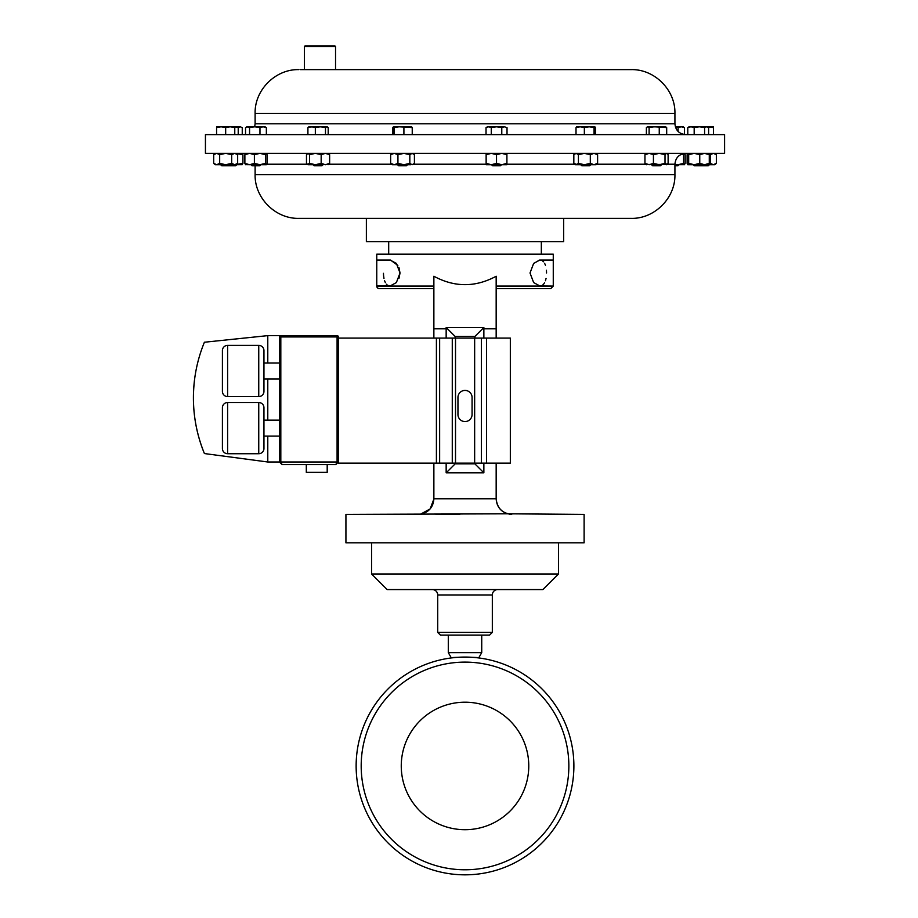 <?xml version="1.0" encoding="UTF-8"?>
<svg xmlns="http://www.w3.org/2000/svg" width="918" height="918" viewBox="0 0 918 918"><rect width="100%" height="100%" fill="white"/><g stroke="black" fill="none" stroke-linecap="round" stroke-linejoin="round"><path stroke-width="1.38" d="M401.258 765.956A63.755 63.755 0 0 0 465.013 829.7A63.755 63.755 0 0 0 528.768 765.956A63.755 63.755 0 0 0 465.013 702.201A63.755 63.755 0 0 0 401.258 765.956M207.652 134.613L205.437 134.613L205.437 153.363L724.589 153.363L724.589 134.613L207.652 134.613M300.301 69.619L304.386 69.619L304.386 46.52L335.54 46.52L335.54 69.619L631.148 69.619L300.301 69.619M651.528 164.701L652.583 165.768L660.49 165.768L661.557 164.701M313.038 164.701L314.094 165.768L322.011 165.768L323.067 164.701M693.182 164.701L694.237 165.768L708.317 165.768L709.373 164.701M687.903 164.701L687.123 163.404L687.123 154.66L687.903 153.363L688.684 154.66L694.226 153.363L699.757 154.66L699.757 163.404L694.226 164.701L687.811 164.701L688.684 163.404L694.226 164.701L704.519 164.701L709.27 163.404L708.489 164.701M220.653 164.701L221.72 165.768L235.788 165.768L236.844 164.701M397.517 164.701L398.573 165.768L406.49 165.768L407.546 164.701M580.704 164.701L581.76 165.768L589.677 165.768L590.733 164.701M674.925 165.768L678.035 165.768L679.09 164.701M681.982 154.04L683.589 154.66L683.589 163.404L684.553 164.632L674.925 164.701M250.935 164.701L251.991 165.768L259.909 165.768L260.964 164.701M491.509 164.701L492.564 165.768L500.482 165.768L501.538 164.701M229.626 165.768L230.682 164.701M304.546 218.369L366.374 218.369L366.374 241.721L563.652 241.721L563.652 218.369L631.148 218.369L298.889 218.369C275.492 218.966 254.504 197.978 255.112 174.592L674.925 174.592L674.925 164.207C675.568 157.621 679.171 154.006 685.757 153.363M361.187 765.956A103.837 103.837 0 0 1 465.013 662.119A103.837 103.837 0 0 1 568.85 765.956A103.837 103.837 0 0 1 465.013 869.782A103.837 103.837 0 0 1 361.187 765.956M455.271 657.506L451.346 657.931C450.222 657.001 479.793 657.001 478.68 657.931L481.732 652.652L448.294 652.652L448.294 635.084M477.75 657.827L478.68 657.931M467.767 657.104L466.424 657.081M465.001 657.07L462.259 657.104M459.677 657.208L457.336 657.345M356.138 765.956A108.875 108.875 0 0 1 465.013 657.07A108.875 108.875 0 0 1 573.888 765.956A108.875 108.875 0 0 1 465.013 874.831A108.875 108.875 0 0 1 356.138 765.956M481.732 635.084L481.732 652.652M489.627 635.084L440.411 635.084L437.702 632.387L492.323 632.387L489.627 635.084M492.323 632.387L492.323 594.967L437.702 594.967L437.702 632.387M492.323 594.967A5.405 5.405 0 0 1 497.717 589.563M437.702 594.967A5.405 5.405 0 0 0 432.309 589.563M542.894 589.563L387.144 589.563L371.56 573.991L558.465 573.991L542.894 589.563M371.56 542.836L371.56 573.991M558.465 542.836L558.465 573.991M451.346 657.931L448.294 652.652M327.198 464.588L327.198 472.38L306.302 472.38L306.302 464.588M222.408 350.584A5.187 5.187 0 0 1 227.607 345.386L227.607 396.587A5.187 5.187 0 0 1 222.408 391.401L222.408 350.584L222.408 391.401M263.948 391.401A5.187 5.187 0 0 1 258.75 396.587L258.75 345.386A5.187 5.187 0 0 1 263.948 350.584L263.948 391.401M222.408 407.707A5.187 5.187 0 0 1 227.607 402.52L227.607 453.721A5.187 5.187 0 0 1 222.408 448.535L222.408 407.707L222.408 448.535M263.948 448.535A5.187 5.187 0 0 1 258.75 453.721L258.75 402.52A5.187 5.187 0 0 1 263.948 407.707L263.948 448.535M227.607 345.386L258.75 345.386M227.607 396.587L258.75 396.587M279.52 378.95L263.948 378.95L263.948 363.023L279.52 363.023M227.607 402.52L258.75 402.52M227.607 453.721L258.75 453.721M279.52 436.084L263.948 436.084L263.948 420.157L279.52 420.157M345.925 542.836L584.112 542.836L584.112 514.39L507.493 513.805L345.925 514.39L345.925 542.836M379.249 288.573L433.87 288.573L379.249 288.573A2.49 2.49 0 0 1 376.759 286.083L433.87 286.083M533.496 263.604L539.554 260.035M496.168 286.083L553.267 286.083L539.887 285.98L533.645 282.572L530.019 273.002L533.645 263.432L539.887 260.024L541.092 260.173M542.366 260.735L543.582 261.779M544.626 263.294L545.453 265.256M546.439 270.259L546.566 273.002M553.267 285.98L553.267 254.183L376.759 254.183L376.759 286.083M390.471 260.035L397.85 265.417M398.997 267.712L400.019 273.002L396.392 263.432L390.139 260.024L376.759 260.024M376.759 285.98L390.139 285.98L396.381 282.572L400.019 273.002L398.986 278.326M496.168 338.088L496.168 276.249C475.398 287.46 454.639 287.46 433.87 276.249L433.87 328.805L446.159 328.805L446.159 338.088M388.693 241.721L388.693 254.183M541.333 241.721L541.333 254.183M304.386 46.52L305.005 45.9L334.909 45.9L335.54 46.52M335.54 69.619L304.524 69.619M474.881 338.088L474.881 336.481L455.156 336.481L455.156 338.088M483.866 338.088L483.866 327.485L446.159 327.485L455.156 336.481M446.159 327.485L446.159 328.805M446.159 463.142L446.159 472.839L455.156 463.842L474.881 463.842L474.881 463.142M455.156 463.142L455.156 463.842M446.159 472.839L483.866 472.839L474.881 463.842M483.866 472.839L483.866 463.142M483.866 327.485L474.881 336.481M553.267 286.083L550.777 288.573L496.168 288.573M389.002 285.842L387.66 285.268M387.029 284.809L386.444 284.224M385.399 282.698L384.573 280.747M383.965 278.418L383.586 275.802M383.586 275.767L383.46 273.312M546.061 278.429L545.453 280.747M544.615 282.71L543.594 284.213M542.997 284.809L542.366 285.268M496.168 499.082L496.168 498.818C497.154 508.205 502.341 513.403 511.739 514.39L507.218 513.713M459.826 514.39L435.981 514.39M433.858 499.082L430.14 508.916L420.455 514.241L422.808 513.713M509.605 514.241L511.739 514.39M433.87 463.142L433.87 498.818C433.388 506.3 429.613 511.303 422.532 513.805M433.87 498.818L496.168 498.818C496.638 506.3 500.413 511.303 507.493 513.805M433.87 338.088L433.87 328.805M496.168 498.818L496.168 463.142M472.07 414.5L472.07 397.471A7.057 7.057 0 0 0 465.013 390.414A7.057 7.057 0 0 0 457.956 397.471L457.956 414.5A7.057 7.057 0 0 0 465.013 421.569A7.057 7.057 0 0 0 472.07 414.5M338.386 338.088L510.328 338.088L510.328 463.142L338.386 463.142L338.386 461.995L335.793 464.588L282.113 464.588L280.816 461.995L337.09 461.995L337.09 336.929L280.816 336.929L280.816 461.995L267.781 461.995L204.404 453.549A146.398 146.398 0 0 1 204.404 342.23L267.781 335.632L337.09 335.632A1.297 1.297 0 0 1 338.386 336.929L338.386 461.995L335.793 464.588L337.09 461.995L338.386 461.995M279.52 461.995L282.113 464.588L279.52 461.995L279.52 336.929A1.297 1.297 0 0 1 280.816 335.632L280.816 336.929L279.52 336.929M267.781 335.632L267.781 363.023M267.781 378.95L267.781 420.157M267.781 436.084L267.781 461.995M204.404 453.549C194.559 429.28 191.346 404.161 194.742 378.193M474.652 338.088L474.652 463.142M237.659 163.404L236.052 164.701L215.282 164.701L213.687 163.404L216.682 164.701L219.677 163.404L225.667 164.701L231.669 163.404L234.664 164.701L237.659 163.404L237.659 154.66L234.664 153.363L231.669 154.66L231.669 163.404M215.282 153.363L213.687 154.66L216.682 153.363L219.677 154.66L225.667 153.363L231.669 154.66M219.677 154.66L219.677 163.404M213.687 154.66L213.687 163.404M709.109 154.201L710.348 154.66L710.348 163.404L713.355 164.701L716.35 163.404L714.743 164.701L704.519 164.701L699.757 163.404M710.348 163.404L709.109 163.863M710.348 154.66L713.355 153.363L716.35 154.66L716.35 163.404M491.337 164.701L486.138 164.701L486.138 163.404L491.337 164.701L496.523 163.404L501.721 164.701L491.337 164.701M506.908 164.701L501.721 164.701L506.908 163.404L506.908 164.701M486.138 163.404L486.138 154.66L491.337 153.363L496.523 154.66L501.721 153.363L506.908 154.66L506.908 163.404M506.908 154.66L506.908 153.363M496.523 154.66L496.523 163.404M486.138 154.66L486.138 153.363M245.657 164.701L244.876 163.404L249.627 164.701L254.389 163.404L259.92 164.701L265.463 163.404L266.335 164.701L245.473 164.632M266.243 164.701L267.023 163.404L267.023 154.66L266.335 153.363M245.657 153.363L244.876 154.66L249.627 153.363L254.389 154.66L259.92 153.363L265.463 154.66L265.463 163.404M265.463 154.66L266.243 153.363M254.389 154.66L254.389 163.404M244.876 154.66L244.876 163.404M683.589 163.404L678.058 164.701L674.925 164.265M684.38 164.701L685.161 163.404L685.161 154.66L684.38 153.363L683.589 154.66M575.334 153.363L573.83 154.66L576.125 153.363L578.42 154.66L578.42 163.404L584.364 164.701L590.308 163.404L593.957 164.701L597.607 163.404L596.103 164.701L575.334 164.701L573.83 163.404L577.479 164.701M578.42 163.404L576.125 164.701M573.83 154.66L573.83 163.404M578.42 154.66L584.364 153.363L590.308 154.66L593.957 153.363L597.607 154.66L597.607 163.404M597.607 154.66L596.103 153.363M590.308 154.66L590.308 163.404M394.292 164.701L392.147 164.701L390.643 163.404L394.292 164.701L397.942 163.404L403.886 164.701L394.292 164.701M410.771 164.701L403.886 164.701L409.83 163.404L412.125 164.701L414.42 163.404L412.125 164.701M390.643 163.404L390.643 154.66L394.292 153.363L397.942 154.66L403.886 153.363L409.83 154.66L412.125 153.363L414.42 154.66L414.42 163.404M412.916 153.363L414.42 154.66M409.83 154.66L409.83 163.404M397.942 154.66L397.942 163.404M390.643 154.66L392.147 153.363M242.306 164.632L234.664 164.701M236.316 164.494L242.914 163.404L242.123 164.701M236.316 153.57L242.914 154.66L242.914 163.404M242.914 154.66L242.123 153.363M688.684 154.66L688.684 163.404M699.757 154.66L704.519 153.363L709.27 154.66L709.27 163.404M709.27 154.66L708.489 153.363M308.023 164.701L307.3 164.414L309.573 163.404L315.367 164.701L308.023 164.701L306.474 163.404L306.474 154.66L308.023 153.363L309.573 154.66L309.573 163.404M328.805 164.414L315.367 164.701L321.162 163.404L325.397 164.701L329.631 163.404L328.082 164.701M309.573 154.66L315.367 153.363L321.162 154.66L325.397 153.363L329.631 154.66L329.631 163.404M329.631 154.66L328.082 153.363M321.162 154.66L321.162 163.404M646.513 153.363L644.952 154.66L649.198 153.363L653.432 154.66L653.432 163.404L659.227 164.701L665.011 163.404L667.283 164.414L645.79 164.414M666.571 164.701L668.12 163.404L668.12 154.66L666.916 153.363M653.432 163.404L649.198 164.701L644.952 163.404L646.513 164.701M644.952 154.66L644.952 163.404M653.432 154.66L659.227 153.363L665.011 154.66L665.011 163.404M665.011 154.66L666.571 153.363M234.767 127.613L234.767 126.81L230.223 126.81L234.767 127.613L234.767 134.613M225.667 127.613L230.223 126.81L221.123 126.81L225.667 127.613L225.667 134.613M216.579 127.613L221.123 126.81L216.579 126.81L216.579 134.613M707.445 126.891L713.458 127.613L713.458 126.81L708.903 126.81M713.458 134.613L713.458 127.613M486.024 127.613L488.651 126.81L491.268 127.613L496.523 126.81L501.779 127.613L504.407 126.81L507.023 127.613L504.407 126.81L487.424 126.81L486.024 127.613L486.024 134.613M491.268 134.613L491.268 127.613M507.023 134.613L507.023 127.613L504.407 126.81M501.779 134.613L501.779 127.613M245.531 134.613L245.531 127.613L246.85 126.81L249.558 127.613L254.756 126.81L259.966 127.613L263.168 126.81L266.358 127.613L265.05 126.81L247.55 126.81L245.531 127.613M266.358 134.613L266.358 127.613M259.966 134.613L259.966 127.613M249.558 134.613L249.558 127.613M678.104 131.446L678.104 127.613L681.294 126.81L684.495 127.613L683.176 126.81L675.35 126.81M684.495 134.544L684.495 127.613M675.418 127.005L678.104 127.613M576.011 134.613L576.011 127.613L580.187 126.81L584.353 127.613L589.195 126.81L594.049 127.613L594.738 126.81L595.426 127.613L595.426 134.613M584.353 134.613L584.353 127.613M576.699 126.81L576.011 127.613M594.049 134.613L594.049 127.613M594.898 126.856L595.426 127.613M594.738 126.81L576.55 126.856M392.835 134.613L392.835 127.613L393.512 126.81L394.201 127.613L399.055 126.81L412.239 127.613L411.551 126.81M392.835 127.613L393.363 126.856M394.201 134.613L394.201 127.613M412.239 134.613L412.239 127.613M403.909 134.613L403.909 127.613M411.712 126.856L393.512 126.81M242.249 134.613L242.249 127.613L240.241 126.81L234.767 126.81M238.221 134.613L238.221 127.613L240.241 126.81L242.249 127.613M234.767 126.902L238.221 127.613M694.18 134.613L694.18 127.613L699.39 126.81L704.588 127.613L706.596 126.81L708.616 127.613L708.616 134.613M704.588 134.613L704.588 127.613M687.789 134.613L687.789 127.613L690.979 126.81L694.18 127.613M708.616 127.613L707.296 126.81L689.097 126.81L687.789 127.613M307.909 134.613L307.909 127.613L311.627 126.81L315.333 127.613L320.405 126.81L325.477 127.613L326.842 126.81L328.196 127.613L328.196 134.613M309.274 126.81L307.909 127.613M325.477 134.613L325.477 127.613M327.474 126.994L328.196 127.613M315.333 134.613L315.333 127.613M326.842 126.81L308.643 126.994M649.106 134.613L649.106 127.613L654.178 126.81L666.686 127.613L665.32 126.81M659.25 134.613L659.25 127.613M646.387 134.613L646.387 127.613L647.752 126.81L649.106 127.613M646.387 127.613L647.121 126.994M666.686 134.613L666.686 127.613M665.952 126.994L647.752 126.81M255.112 113.396L255.112 123.769L674.925 123.769L674.925 113.396L255.112 113.396C254.504 89.998 275.492 69.011 298.889 69.619M266.713 164.207L307.082 164.207M329.023 164.207L391.538 164.207M413.536 164.207L486.138 164.207M506.908 164.207L574.714 164.207M596.723 164.207L645.572 164.207M667.501 164.207L674.925 164.207M483.866 328.805L496.168 328.805M337.09 335.632L337.09 336.929L338.386 336.929M436.406 338.088L436.406 463.142M439.642 338.088L439.642 463.142M452.276 338.088L452.276 463.142M455.512 338.088L455.512 463.142M481.365 338.088L481.365 463.142M486.494 338.088L486.494 463.142M674.925 123.769C675.568 130.356 679.171 133.971 685.757 134.613M539.887 260.024L553.267 260.024M245.485 153.432L244.268 153.363M674.925 174.592C675.522 197.978 654.534 218.966 631.148 218.369M255.112 174.592L255.112 165.768M236.052 153.363L237.659 154.66M714.743 153.363L716.35 154.66M702.155 165.768L703.211 164.701M255.112 123.769L254.676 126.81M245.531 134.544L244.268 134.613M674.925 113.396C675.522 89.998 654.534 69.011 631.148 69.619"/></g></svg>
